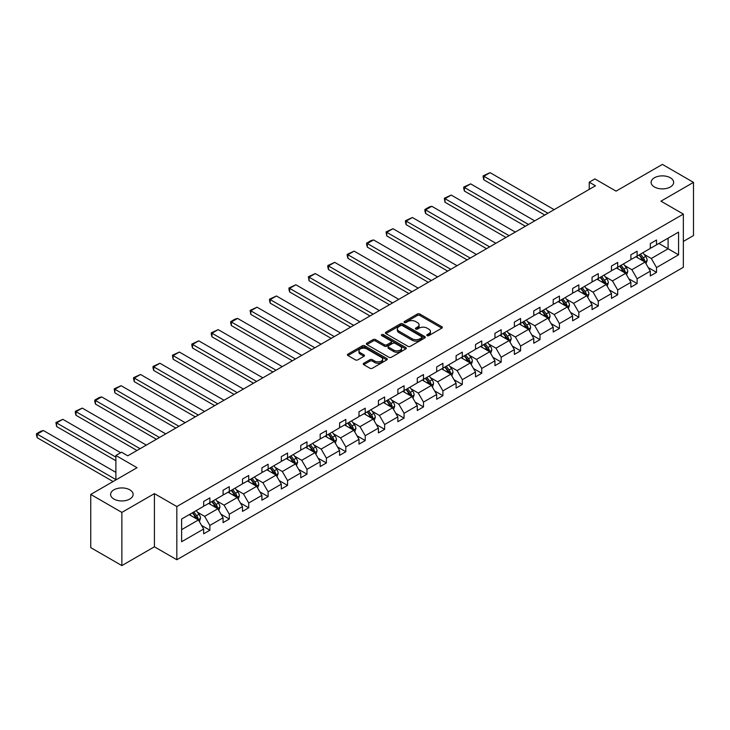 <?xml version="1.0" encoding="UTF-8"?>
<svg xmlns="http://www.w3.org/2000/svg" width="730" height="730" viewBox="0 0 730 730"><rect width="100%" height="100%" fill="white"/><g stroke="black" fill="none" stroke-linecap="round" stroke-linejoin="round"><path stroke-width="1.09" d="M129.831 489.839A11.269 6.506 0 0 0 117.548 488.434A11.269 6.506 0 0 0 110.595 494.438A11.269 6.506 0 0 0 113.889 499.037A11.269 6.506 0 0 0 126.171 500.452A11.269 6.506 0 0 0 133.125 494.438A11.269 6.506 0 0 0 129.831 489.839M670.35 177.773A11.269 6.506 0 0 0 658.068 176.368A11.269 6.506 0 0 0 651.114 182.372A11.269 6.506 0 0 0 654.409 186.971A11.269 6.506 0 0 0 666.691 188.386A11.269 6.506 0 0 0 673.644 182.372A11.269 6.506 0 0 0 670.35 177.773M427.132 335.627A1.214 0.703 0 0 0 428.848 335.627L441.832 328.126A1.725 0.995 0 0 0 442.334 327.423A1.725 0.995 0 0 0 441.832 326.721L419.832 314.019A1.725 0.995 0 0 0 417.387 314.019L404.411 321.519A1.214 0.703 0 0 0 404.055 322.012A1.214 0.703 0 0 0 404.411 322.505A1.214 0.703 0 0 0 406.117 322.505L407.796 321.538A5.53 3.194 0 0 1 415.616 321.538L417.451 322.596A5.53 3.194 0 0 1 419.075 324.85A5.53 3.194 0 0 1 417.451 327.104L415.772 328.08A1.214 0.703 0 0 0 415.416 328.573A1.214 0.703 0 0 0 415.772 329.066A1.214 0.703 0 0 0 417.478 329.066L419.166 328.099A5.53 3.194 0 0 1 426.986 328.099L428.811 329.157A5.53 3.194 0 0 1 430.435 331.411A5.53 3.194 0 0 1 428.811 333.665L427.132 334.641A1.214 0.703 0 0 0 426.776 335.134A1.214 0.703 0 0 0 427.132 335.627L427.132 334.641M683.353 241.42L693.5 235.562L693.5 182.372L662.375 164.405L616.065 191.141L594.904 178.923L589.247 182.199L589.247 189.38M121.864 565.595L154.413 546.797L154.413 493.617L121.864 512.405L121.864 565.595L90.739 547.628L90.739 494.438L137.048 467.702L115.888 455.483L115.888 479.92M121.864 512.405L90.739 494.438M363.75 363.266A1.725 0.995 0 0 0 363.239 363.969A1.725 0.995 0 0 0 363.75 364.671L369.918 368.239A1.725 0.995 0 0 0 372.364 368.239L386.781 359.908A1.725 0.995 0 0 0 387.283 359.206A1.725 0.995 0 0 0 386.781 358.503L364.79 345.801A1.725 0.995 0 0 0 362.345 345.801L347.927 354.123A1.725 0.995 0 0 0 347.416 354.835A1.725 0.995 0 0 0 347.927 355.537L355.382 359.844A1.725 0.995 0 0 0 357.819 359.844L363.996 356.276A1.725 0.995 0 0 0 364.498 355.574A1.725 0.995 0 0 0 363.996 354.862L360.301 352.736A4.626 2.664 0 0 1 358.941 350.847A4.626 2.664 0 0 1 361.797 348.383A4.626 2.664 0 0 1 366.834 348.958L381.315 357.317A4.626 2.664 0 0 1 382.666 359.206A4.626 2.664 0 0 1 379.81 361.669A4.626 2.664 0 0 1 374.773 361.095L372.364 359.698A1.725 0.995 0 0 0 369.918 359.698L363.75 363.266L363.75 364.671L369.918 361.14L369.918 359.698M115.888 455.483L121.545 452.217L127.777 455.812L595.47 185.785L589.247 182.199M154.413 493.617L176.824 506.547L683.353 214.109L683.353 267.29L176.824 559.737L176.824 506.547M693.5 182.372L660.951 201.17L683.353 214.109M407.924 346.294A1.725 0.995 0 0 0 410.36 346.294L424.787 337.972A1.725 0.995 0 0 0 425.289 337.269A1.725 0.995 0 0 0 424.787 336.557L402.787 323.865A1.725 0.995 0 0 0 400.341 323.865L385.924 332.187A1.725 0.995 0 0 0 385.422 332.889A1.725 0.995 0 0 0 385.924 333.601L407.924 346.294M382.191 335.882A1.214 0.703 0 0 1 383.423 336.055L383.423 334.623L405.78 347.526A1.725 0.995 0 0 1 406.291 348.237A1.725 0.995 0 0 1 405.78 348.94L391.362 357.262A1.725 0.995 0 0 1 388.917 357.262L366.925 344.569L366.925 343.155A1.725 0.995 0 0 0 366.414 343.857A1.725 0.995 0 0 0 366.925 344.569M366.925 343.155L373.094 339.596A1.725 0.995 0 0 1 375.539 339.596L384.464 344.743A1.725 0.995 0 0 0 386.9 344.743L390.997 342.379A1.725 0.995 0 0 0 391.499 341.676A1.725 0.995 0 0 0 390.997 340.965L381.708 335.608A1.214 0.703 0 0 1 381.352 335.116A1.214 0.703 0 0 1 382.1 334.468A1.214 0.703 0 0 1 383.423 334.623M181.615 519.021L203.652 506.301L203.652 501.483L209.875 497.887L209.875 502.705L223.07 495.086L223.07 490.268L229.293 486.682L229.293 491.491L242.488 483.871L242.488 479.062L248.711 475.467L248.711 480.285L261.906 472.666L261.906 467.848L268.129 464.253L268.129 469.071L281.324 461.451L281.324 456.633L287.547 453.038L287.547 457.856L300.751 450.237L300.751 445.428L306.974 441.832L306.974 446.641L320.169 439.031L320.169 434.213L326.392 430.618L326.392 435.436L339.587 427.816L339.587 422.998L345.81 419.403L345.81 424.221L359.005 416.602L359.005 411.784L365.228 408.198L365.228 413.007L378.423 405.387L378.423 400.578L384.646 396.983L384.646 401.801L397.85 394.182L397.85 389.364L404.073 385.768L404.073 390.587L417.268 382.967L417.268 378.149L423.491 374.563L423.491 379.372L436.686 371.752L436.686 366.944L442.909 363.348L442.909 368.166L456.104 360.547L456.104 355.729L462.327 352.134L462.327 356.952L475.522 349.332L475.522 344.514L481.745 340.919L481.745 345.737L494.949 338.118L494.949 333.309L501.172 329.714L501.172 334.523L514.367 326.912L514.367 322.094L520.59 318.499L520.59 323.317L533.785 315.698L533.785 310.88L540.008 307.284L540.008 312.102L553.203 304.483L553.203 299.665L559.426 296.079L559.426 300.888L572.621 293.268L572.621 288.459L578.844 284.864L578.844 289.682L592.048 282.063L592.048 277.245L598.271 273.65L598.271 278.468L611.466 270.848L611.466 266.03L617.689 262.435L617.689 267.253L630.884 259.634L630.884 254.825L637.108 251.23L637.108 256.038L650.302 248.428L650.302 243.61L656.525 240.015L656.525 244.833L678.562 232.113L678.562 254.825L656.525 267.545L656.525 272.354L650.302 275.949L650.302 271.14L637.108 278.75L637.108 283.568L630.884 287.164L630.884 282.346L617.689 289.965L617.689 294.783L611.466 298.378L611.466 293.56L598.271 301.18L598.271 305.998L592.048 309.584L592.048 304.775L578.844 312.394L578.844 317.203L572.621 320.798L572.621 315.98L559.426 323.6L559.426 328.418L553.203 332.013L553.203 327.195L540.008 334.815L540.008 339.632L533.785 343.228L533.785 338.41L520.59 346.029L520.59 350.838L514.367 354.433L514.367 349.615L501.172 357.235L501.172 362.053L494.949 365.648L494.949 360.83L481.745 368.449L481.745 373.267L475.522 376.863L475.522 372.045L462.327 379.664L462.327 384.482L456.104 388.068L456.104 383.259L442.909 390.869L442.909 395.687L436.686 399.283L436.686 394.465L423.491 402.084L423.491 406.902L417.268 410.497L417.268 405.679L404.073 413.299L404.073 418.117L397.85 421.703L397.85 416.894L384.646 424.513L384.646 429.322L378.423 432.917L378.423 428.099L365.228 435.719L365.228 440.537L359.005 444.132L359.005 439.314L345.81 446.933L345.81 451.751L339.587 455.347L339.587 450.529L326.392 458.148L326.392 462.957L320.169 466.552L320.169 461.743L306.974 469.353L306.974 474.171L300.751 477.767L300.751 472.949L287.547 480.568L287.547 485.386L281.324 488.981L281.324 484.163L268.129 491.783L268.129 496.601L261.906 500.187L261.906 495.378L248.711 502.997L248.711 507.806L242.488 511.402L242.488 506.583L229.293 514.203L229.293 519.021L223.07 522.616L223.07 517.798L209.875 525.417L209.875 530.236L203.652 533.822L203.652 529.013L181.615 541.733L181.615 519.021M208.625 503.426L217.841 508.746L204.646 516.365L197.438 512.205M204.646 516.365L209.875 525.417M217.841 508.746L223.07 517.798M203.652 505.151L204.646 505.726L209.875 502.705M228.043 492.212L237.259 497.531L224.064 505.151L216.856 500.99M224.064 505.151L229.293 514.203M237.259 497.531L242.488 506.583M223.07 493.936L224.064 494.511L229.293 491.491M247.47 480.997L256.677 486.317L243.482 493.936L236.274 489.775M243.482 493.936L248.711 502.997M256.677 486.317L261.906 495.378M242.488 482.722L243.482 483.296L248.711 480.285M266.888 469.792L276.095 475.111L262.9 482.722L255.701 478.57M262.9 482.722L268.129 491.783M276.095 475.111L281.324 484.163M261.906 471.516L262.9 472.091L268.129 469.071M286.306 458.577L295.522 463.897L282.318 471.516L275.119 467.355M282.318 471.516L287.547 480.568M295.522 463.897L300.751 472.949M281.324 460.301L282.318 460.876L287.547 457.856M305.724 447.362L314.94 452.682L301.745 460.301L294.537 456.14M301.745 460.301L306.974 469.353M314.94 452.682L320.169 461.743M300.751 449.087L301.745 449.662L306.974 446.641M325.142 436.157L334.358 441.467L321.163 449.087L313.955 444.926M321.163 449.087L326.392 458.148M334.358 441.467L339.587 450.529M320.169 437.881L321.163 438.456L326.392 435.436M344.569 424.942L353.776 430.262L340.582 437.881L333.373 433.72M340.582 437.881L345.81 446.933M353.776 430.262L359.005 439.314M339.587 426.667L340.582 427.242L345.81 424.221M363.987 413.727L373.194 419.047L359.999 426.667L352.8 422.506M359.999 426.667L365.228 435.719M373.194 419.047L378.423 428.099M359.005 415.452L359.999 416.027L365.228 413.007M383.405 402.513L392.621 407.833L379.418 415.452L372.218 411.291M379.418 415.452L384.646 424.513M392.621 407.833L397.85 416.894M378.423 404.238L379.418 404.812L384.646 401.801M402.823 391.307L412.039 396.627L398.845 404.238L391.636 400.086M398.845 404.238L404.073 413.299M412.039 396.627L417.268 405.679M397.85 393.032L398.845 393.607L404.073 390.587M422.241 380.093L431.457 385.413L418.263 393.032L411.054 388.871M418.263 393.032L423.491 402.084M431.457 385.413L436.686 394.465M417.268 381.817L418.263 382.392L423.491 379.372M441.668 368.878L450.875 374.198L437.681 381.817L430.472 377.656M437.681 381.817L442.909 390.869M450.875 374.198L456.104 383.259M436.686 370.603L437.681 371.178L442.909 368.166M461.086 357.673L470.293 362.983L457.099 370.603L449.899 366.442M457.099 370.603L462.327 379.664M470.293 362.983L475.522 372.045M456.104 359.397L457.099 359.972L462.327 356.952M480.504 346.458L489.72 351.778L476.517 359.397L469.317 355.236M476.517 359.397L481.745 368.449M489.72 351.778L494.949 360.83M475.522 348.183L476.517 348.757L481.745 345.737M499.922 335.243L509.139 340.563L495.944 348.183L488.735 344.022M495.944 348.183L501.172 357.235M509.139 340.563L514.367 349.615M494.949 336.968L495.944 337.543L501.172 334.523M519.34 324.029L528.557 329.349L515.362 336.968L508.153 332.807M515.362 336.968L520.59 346.029M528.557 329.349L533.785 338.41M514.367 325.762L515.362 326.337L520.59 323.317M538.767 312.823L547.974 318.143L534.78 325.762L527.571 321.601M534.78 325.762L540.008 334.815M547.974 318.143L553.203 327.195M533.785 314.548L534.78 315.123L540.008 312.102M558.185 301.609L567.392 306.928L554.198 314.548L546.998 310.387M554.198 314.548L559.426 323.6M567.392 306.928L572.621 315.98M553.203 303.333L554.198 303.908L559.426 300.888M577.603 290.394L586.82 295.714L573.616 303.333L566.416 299.172M573.616 303.333L578.844 312.394M586.82 295.714L592.048 304.775M572.621 292.119L573.616 292.693L578.844 289.682M597.021 279.188L606.238 284.508L593.043 292.119L585.834 287.967M593.043 292.119L598.271 301.18M606.238 284.508L611.466 293.56M592.048 280.913L593.043 281.488L598.271 278.468M616.439 267.974L625.656 273.294L612.461 280.913L605.252 276.752M612.461 280.913L617.689 289.965M625.656 273.294L630.884 282.346M611.466 269.698L612.461 270.273L617.689 267.253M635.866 256.759L645.074 262.079L631.879 269.698L624.67 265.537M631.879 269.698L637.108 278.75M645.074 262.079L650.302 271.14M630.884 258.484L631.879 259.059L637.108 256.038M658.889 243.464L668.105 248.784L651.297 258.484L644.097 254.323M651.297 258.484L656.525 267.545M678.562 254.825L668.105 248.784L668.105 238.144L678.562 232.113M154.413 546.797L176.824 559.737M650.302 247.278L651.297 247.853L656.525 244.833M181.615 529.661L198.423 519.952L189.207 514.632M198.423 519.952L203.652 529.013M648.249 267.582L656.525 272.354M628.831 278.787L637.108 283.568M609.413 290.002L617.689 294.783M589.986 301.216L598.271 305.998M570.568 312.431L578.844 317.203M551.15 323.636L559.426 328.418M531.732 334.851L540.008 339.632M512.314 346.066L520.59 350.838M492.887 357.271L501.172 362.053M473.469 368.486L481.745 373.267M454.051 379.7L462.327 384.482M434.633 390.906L442.909 395.687M415.215 402.12L423.491 406.902M395.788 413.335L404.073 418.117M376.37 424.55L384.646 429.322M356.952 435.755L365.228 440.537M337.534 446.97L345.81 451.751M318.116 458.185L326.392 462.957M298.689 469.39L306.974 474.171M279.271 480.605L287.547 485.386M259.853 491.819L268.129 496.601M240.435 503.025L248.711 507.806M221.017 514.239L229.293 519.021M201.589 525.454L209.875 530.236M427.616 335.8L428.811 335.106A5.53 3.194 0 0 0 430.435 332.844L430.435 331.411M419.075 324.85L419.075 326.283A5.53 3.194 0 0 1 417.451 328.546L416.255 329.239M441.805 328.144L419.832 315.46A1.725 0.995 0 0 0 417.387 315.46L404.894 322.678M424.787 336.557L424.787 337.972L402.787 325.297A1.725 0.995 0 0 0 400.341 325.297L385.951 333.61L385.924 332.187M421.73 337.762A1.214 0.703 0 0 0 422.086 337.269A1.214 0.703 0 0 0 421.73 336.767L402.422 325.626A1.214 0.703 0 0 0 400.715 325.626L398.936 326.648A5.53 3.194 0 0 0 397.321 328.901A5.53 3.194 0 0 0 398.936 331.165L412.14 338.784A5.53 3.194 0 0 0 419.96 338.784L421.73 337.762L421.73 339.195A1.214 0.703 0 0 0 422.086 338.702L422.086 337.269M397.321 328.901L397.321 330.343A5.53 3.194 0 0 0 398.936 332.597L398.936 331.165M421.73 339.195L419.96 340.216A5.53 3.194 0 0 1 412.14 340.216L398.936 332.597M366.944 344.578L373.094 341.029L373.094 339.596M391.499 341.676L391.499 343.109A1.725 0.995 0 0 1 390.997 343.821L386.9 346.184A1.725 0.995 0 0 1 384.464 346.184L375.539 341.029A1.725 0.995 0 0 0 373.094 341.029M383.423 336.055L405.761 348.958M393.716 350.09A4.626 2.664 0 0 0 398.753 350.665A4.626 2.664 0 0 0 401.609 348.201A4.626 2.664 0 0 0 400.25 346.312L395.149 343.365A1.725 0.995 0 0 0 392.704 343.365L388.615 345.728A1.725 0.995 0 0 0 388.104 346.44A1.725 0.995 0 0 0 388.615 347.142L393.716 350.09L393.716 351.522A4.626 2.664 0 0 0 398.753 352.106A4.626 2.664 0 0 0 401.609 349.634L401.609 348.201M388.104 346.44L388.104 347.872A1.725 0.995 0 0 0 388.615 348.575L388.615 347.142M393.716 351.522L388.615 348.575M382.666 359.206L382.666 360.638A4.626 2.664 0 0 1 379.81 363.111A4.626 2.664 0 0 1 374.773 362.527L372.364 361.14A1.725 0.995 0 0 0 369.918 361.14M358.941 350.847L358.941 352.28A4.626 2.664 0 0 0 360.301 354.169L360.301 352.736M363.969 356.295L360.301 354.169M386.754 359.926L364.79 347.243A1.725 0.995 0 0 0 362.345 347.243L347.945 355.546L347.927 354.123M646.023 263.722L647.163 260.409A4.663 2.692 -120 0 0 645.676 256.44L642.884 252.708M547.911 213.242L483.844 176.249L490.067 172.654L554.134 209.647M637.874 257.918L636.66 256.303M483.844 179.845L483.16 177.29L483.16 175.857L483.844 176.249L483.844 179.845L544.799 215.04M644.389 261.687L644.645 260.61A4.663 2.692 -120 0 0 643.312 257.809L640.52 254.076M639.352 254.752L642.427 258.858A2.373 1.369 60 0 1 642.856 259.579L644.645 260.61M639.024 254.934L641.816 258.666A4.663 2.692 60 0 1 642.984 260.875M483.16 175.857L490.067 172.654M626.605 274.927L627.745 271.624A4.663 2.692 -120 0 0 626.258 267.654L623.466 263.922M528.493 224.457L464.417 187.464L470.649 183.869L534.716 220.861M618.447 269.133L617.242 267.518M464.417 191.059L463.732 188.504L463.732 187.072L464.417 187.464L464.417 191.059L525.381 226.254M624.962 272.892L625.227 271.825A4.663 2.692 -120 0 0 623.894 269.014L621.093 265.291M619.925 265.957L623 270.063A2.373 1.369 60 0 1 623.438 270.793L625.227 271.825M619.606 266.149L622.398 269.881A4.663 2.692 60 0 1 623.557 272.08M463.732 187.072L470.649 183.869M607.178 286.142L608.327 282.838A4.663 2.692 -120 0 0 606.84 278.86L604.038 275.137M509.075 235.671L444.999 198.679L451.222 195.083L515.298 232.076M599.029 280.347L597.815 278.723M444.999 202.265L444.315 198.277L444.999 198.679L444.999 202.265L505.963 237.46M605.544 284.107L605.809 283.039A4.663 2.692 -120 0 0 604.476 280.229L601.675 276.497M600.507 277.172L603.582 281.278A2.373 1.369 60 0 1 604.02 281.999L605.809 283.039M600.188 277.363L602.98 281.096A4.663 2.692 60 0 1 604.139 283.295M444.315 198.277L451.222 195.083M587.76 297.356L588.909 294.044A4.663 2.692 -120 0 0 587.422 290.075L584.62 286.343M489.657 246.877L425.581 209.884L431.804 206.298L495.88 243.282M579.611 291.553L578.397 289.938M425.581 213.479L424.897 210.933L424.897 209.492L425.581 209.884L425.581 213.479L486.545 248.674M586.126 295.321L586.391 294.245A4.663 2.692 -120 0 0 585.049 291.443L582.257 287.711M581.089 288.387L584.164 292.493A2.373 1.369 60 0 1 584.593 293.214L586.391 294.245M580.761 288.569L583.562 292.301A4.663 2.692 60 0 1 584.721 294.509M424.897 209.492L429.249 206.973L431.804 206.298M568.341 308.571L569.482 305.259A4.663 2.692 -120 0 0 567.995 301.289L565.202 297.557M470.23 258.091L406.163 221.099L412.386 217.504L476.462 254.496M560.193 302.767L558.979 301.152M406.163 224.694L405.478 222.139L405.478 220.706L406.163 221.099L406.163 224.694L467.118 259.889M566.708 306.527L566.964 305.459A4.663 2.692 -120 0 0 565.631 302.649L562.839 298.926M561.671 299.601L564.746 303.707A2.373 1.369 60 0 1 565.175 304.428L566.964 305.459M561.343 299.784L564.135 303.516A4.663 2.692 60 0 1 565.303 305.715M405.478 220.706L412.386 217.504M548.923 319.776L550.064 316.473A4.663 2.692 -120 0 0 548.577 312.504L545.784 308.772M450.812 269.306L386.745 232.313L392.968 228.718L457.035 265.711M540.775 313.982L539.561 312.358M386.745 235.909L386.06 231.912L386.745 232.313L386.745 235.909L447.7 271.104M547.29 317.742L547.546 316.674A4.663 2.692 -120 0 0 546.213 313.863L543.421 310.131M542.253 310.807L545.328 314.913A2.373 1.369 60 0 1 545.757 315.634L547.546 316.674M541.925 310.998L544.717 314.73A4.663 2.692 60 0 1 545.885 316.929M386.06 231.912L392.968 228.718M529.505 330.991L530.646 327.688A4.663 2.692 -120 0 0 529.159 323.709L526.366 319.977M431.393 280.512L367.318 243.519L373.55 239.933L437.617 276.925M521.348 325.188L520.143 323.572M367.318 247.114L366.633 244.568L366.633 243.126L367.318 243.519L367.318 247.114L428.282 282.309M527.863 328.956L528.128 327.88A4.663 2.692 -120 0 0 526.795 325.078L523.994 321.346M522.826 322.021L525.901 326.127A2.373 1.369 60 0 1 526.339 326.848L528.128 327.88M522.507 322.213L525.299 325.936A4.663 2.692 60 0 1 526.458 328.144M366.633 243.126L370.995 240.608L373.55 239.933M510.078 342.206L511.228 338.893A4.663 2.692 -120 0 0 509.741 334.924L506.939 331.192M411.976 291.726L347.9 254.734L354.123 251.138L418.199 288.131M501.93 336.402L500.716 334.787M347.9 258.329L347.215 255.774L347.215 254.341L347.9 254.734L347.9 258.329L408.864 293.524M508.445 340.162L508.71 339.094A4.663 2.692 -120 0 0 507.377 336.293L504.576 332.561M503.408 333.236L506.483 337.342A2.373 1.369 60 0 1 506.921 338.063L508.71 339.094M503.089 333.418L505.881 337.151A4.663 2.692 60 0 1 507.04 339.359M347.215 254.341L354.123 251.138M490.66 353.411L491.81 350.108A4.663 2.692 -120 0 0 490.323 346.139L487.521 342.406M392.558 302.941L328.482 265.948L334.705 262.353L398.781 299.346M482.512 347.617L481.298 346.002M328.482 269.543L327.797 266.988L327.797 265.556L328.482 265.948L328.482 269.543L389.446 304.738M489.027 351.376L489.292 350.309A4.663 2.692 -120 0 0 487.95 347.498L485.158 343.766M483.99 344.441L487.065 348.548A2.373 1.369 60 0 1 487.494 349.268L489.292 350.309M483.661 344.633L486.463 348.365A4.663 2.692 60 0 1 487.622 350.564M327.797 265.556L334.705 262.353M471.242 364.626L472.383 361.323A4.663 2.692 -120 0 0 470.896 357.344L468.103 353.612M373.13 314.146L309.064 277.163L315.287 273.567L379.363 310.56M463.094 358.832L461.88 357.207M309.064 280.749L308.379 276.761L309.064 277.163L309.064 280.749L370.019 315.944M469.609 362.591L469.864 361.523A4.663 2.692 -120 0 0 468.532 358.713L465.74 354.981M464.572 355.656L467.647 359.762A2.373 1.369 60 0 1 468.076 360.483L469.864 361.523M464.243 355.848L467.036 359.58A4.663 2.692 60 0 1 468.204 361.779M308.379 276.761L315.287 273.567M451.824 375.84L452.965 372.528A4.663 2.692 -120 0 0 451.478 368.559L448.685 364.827M353.712 325.361L289.646 288.368L295.869 284.773L359.936 321.766M443.676 370.037L442.462 368.422M289.646 291.963L288.961 289.418L288.961 287.976L289.646 288.368L289.646 291.963L350.601 327.159M450.191 373.806L450.446 372.729A4.663 2.692 -120 0 0 449.114 369.927L446.322 366.195M445.154 366.871L448.229 370.977A2.373 1.369 60 0 1 448.658 371.698L450.446 372.729M444.826 367.053L447.618 370.785A4.663 2.692 60 0 1 448.786 372.993M288.961 287.976L295.869 284.773M432.406 387.046L433.547 383.743A4.663 2.692 -120 0 0 432.06 379.773L429.267 376.041M334.294 336.576L270.219 299.583L276.451 295.988L340.518 332.98M424.249 381.252L423.044 379.637M270.219 303.178L269.534 300.623L269.534 299.19L270.219 299.583L270.219 303.178L331.183 338.373M430.764 385.011L431.029 383.943A4.663 2.692 -120 0 0 429.696 381.133L426.895 377.41M425.727 378.076L428.802 382.182A2.373 1.369 60 0 1 429.24 382.912L431.029 383.943M425.407 378.268L428.2 382A4.663 2.692 60 0 1 429.359 384.199M269.534 299.19L276.451 295.988M412.979 398.261L414.129 394.957A4.663 2.692 -120 0 0 412.642 390.979L409.84 387.256M314.876 347.79L250.801 310.798L257.024 307.202L321.1 344.195M404.831 392.466L403.617 390.842M250.801 314.393L250.116 310.396L250.801 310.798L250.801 314.393L311.765 349.588M411.346 396.226L411.611 395.158A4.663 2.692 -120 0 0 410.278 392.348L407.477 388.615M406.309 389.291L409.384 393.397A2.373 1.369 60 0 1 409.822 394.118L411.611 395.158M405.99 389.482L408.782 393.214A4.663 2.692 60 0 1 409.941 395.414M250.116 310.396L257.024 307.202M393.561 409.475L394.711 406.172A4.663 2.692 -120 0 0 393.224 402.193L390.422 398.461M295.458 358.996L231.383 322.003L237.606 318.417L301.682 355.41M385.413 403.672L384.199 402.057M231.383 325.598L230.698 323.052L230.698 321.611L231.383 322.003L231.383 325.598L292.347 360.793M391.928 407.44L392.192 406.364A4.663 2.692 -120 0 0 390.851 403.562L388.059 399.83M386.891 400.505L389.966 404.612A2.373 1.369 60 0 1 390.395 405.332L392.192 406.364M386.562 400.688L389.364 404.42A4.663 2.692 60 0 1 390.523 406.628M230.698 321.611L235.051 319.092L237.606 318.417M374.143 420.69L375.284 417.377A4.663 2.692 -120 0 0 373.796 413.408L371.004 409.676M276.031 370.21L211.965 333.218L218.188 329.622L282.264 366.615M365.995 414.886L364.781 413.271M211.965 336.813L211.28 334.258L211.28 332.825L211.965 333.218L211.965 336.813L272.92 372.008M372.51 418.646L372.765 417.578A4.663 2.692 -120 0 0 371.433 414.777L368.641 411.045M367.473 411.72L370.548 415.826A2.373 1.369 60 0 1 370.977 416.547L372.765 417.578M367.144 411.902L369.937 415.635A4.663 2.692 60 0 1 371.105 417.834M211.28 332.825L218.188 329.622M354.725 431.895L355.866 428.592A4.663 2.692 -120 0 0 354.379 424.623L351.586 420.891M256.613 381.425L192.547 344.432L198.77 340.837L262.837 377.83M346.577 426.101L345.363 424.486M192.547 348.027L191.862 345.473L191.862 344.04L192.547 344.432L192.547 348.027L253.502 383.223M353.092 429.861L353.347 428.793A4.663 2.692 -120 0 0 352.015 425.982L349.223 422.25M348.055 422.925L351.13 427.032A2.373 1.369 60 0 1 351.559 427.753L353.347 428.793M347.726 423.117L350.519 426.849A4.663 2.692 60 0 1 351.687 429.048M191.862 344.04L198.77 340.837M335.307 443.11L336.448 439.807A4.663 2.692 -120 0 0 334.96 435.828L332.168 432.096M237.195 392.63L173.119 355.647L179.352 352.052L243.418 389.044M327.149 437.316L325.945 435.691M173.119 359.233L172.435 355.245L173.119 355.647L173.119 359.233L234.084 394.428M333.665 441.075L333.929 439.998A4.663 2.692 -120 0 0 332.597 437.197L329.796 433.465M328.628 434.14L331.703 438.246A2.373 1.369 60 0 1 332.141 438.967L333.929 439.998M328.308 434.332L331.101 438.055A4.663 2.692 60 0 1 332.26 440.263M172.435 355.245L179.352 352.052M315.88 454.325L317.03 451.012A4.663 2.692 -120 0 0 315.543 447.043L312.741 443.311M217.777 403.845L153.701 366.852L159.925 363.257L224 400.25M307.731 448.521L306.518 446.906M153.701 370.448L153.017 367.893L153.017 366.46L153.701 366.852L153.701 370.448L214.666 405.643M314.247 452.29L314.511 451.213A4.663 2.692 -120 0 0 313.179 448.412L310.378 444.679M309.21 445.355L312.285 449.461A2.373 1.369 60 0 1 312.723 450.182L314.511 451.213M308.89 445.537L311.683 449.269A4.663 2.692 60 0 1 312.841 451.478M153.017 366.46L159.925 363.257M296.462 465.53L297.612 462.227A4.663 2.692 -120 0 0 296.124 458.257L293.323 454.525M198.359 415.06L134.284 378.067L140.507 374.472L204.582 411.464M288.313 459.736L287.1 458.121M134.284 381.662L133.599 379.107L133.599 377.675L134.284 378.067L134.284 381.662L195.248 416.857M294.829 463.495L295.093 462.428A4.663 2.692 -120 0 0 293.752 459.617L290.96 455.885M289.792 456.56L292.867 460.666A2.373 1.369 60 0 1 293.296 461.397L295.093 462.428M289.463 456.752L292.265 460.484A4.663 2.692 60 0 1 293.423 462.683M133.599 377.675L140.507 374.472M277.044 476.745L278.185 473.442A4.663 2.692 -120 0 0 276.697 469.463L273.905 465.74M178.932 426.274L114.865 389.282L121.089 385.686L185.164 422.679M268.896 470.95L267.682 469.326M114.865 392.868L114.181 388.88L114.865 389.282L114.865 392.868L175.821 428.063M275.411 474.71L275.666 473.642A4.663 2.692 -120 0 0 274.334 470.832L271.542 467.1M270.374 467.775L273.449 471.881A2.373 1.369 60 0 1 273.878 472.602L275.666 473.642M270.045 467.966L272.837 471.699A4.663 2.692 60 0 1 274.005 473.898M114.181 388.88L121.089 385.686M257.626 487.959L258.767 484.647A4.663 2.692 -120 0 0 257.279 480.678L254.487 476.945M159.514 437.48L95.447 400.487L101.671 396.901L165.737 433.885M249.477 482.156L248.264 480.541M95.447 404.082L94.763 401.536L94.763 400.095L95.447 400.487L95.447 404.082L156.403 439.277M255.993 485.924L256.248 484.848A4.663 2.692 -120 0 0 254.916 482.046L252.124 478.314M250.956 478.989L254.031 483.096A2.373 1.369 60 0 1 254.46 483.817L256.248 484.848M250.627 479.172L253.42 482.904A4.663 2.692 60 0 1 254.588 485.112M94.763 400.095L99.116 397.576L101.671 396.901M238.208 499.174L239.349 495.862A4.663 2.692 -120 0 0 237.861 491.892L235.069 488.16M140.096 448.695L76.02 411.702L82.253 408.106L146.319 445.099M230.05 493.37L228.846 491.755M76.02 415.297L75.336 412.742L75.336 411.309L76.02 411.702L76.02 415.297L136.984 450.492M236.566 497.13L236.83 496.062A4.663 2.692 -120 0 0 235.498 493.252L232.697 489.529M231.529 490.204L234.604 494.31A2.373 1.369 60 0 1 235.042 495.031L236.83 496.062M231.209 490.387L234.001 494.119A4.663 2.692 60 0 1 235.16 496.318M75.336 411.309L82.253 408.106M218.781 510.38L219.931 507.076A4.663 2.692 -120 0 0 218.443 503.107L215.642 499.375M115.888 457.135L56.602 422.916L62.826 419.321L120.678 452.719M210.632 504.585L209.419 502.961M56.602 426.512L55.918 422.515L56.602 422.916L56.602 426.512L115.888 460.73M217.148 508.345L217.412 507.277A4.663 2.692 -120 0 0 216.08 504.466L213.279 500.734M212.111 501.41L215.186 505.516A2.373 1.369 60 0 1 215.624 506.237L217.412 507.277M211.791 501.601L214.583 505.333A4.663 2.692 60 0 1 215.742 507.533M55.918 422.515L62.826 419.321M199.363 521.594L200.513 518.291A4.663 2.692 -120 0 0 199.025 514.312L196.224 510.58M115.888 479.564L37.184 434.122L43.408 430.536L115.888 472.374M191.214 515.791L190.001 514.176M37.184 437.717L36.5 435.171L36.5 433.729L37.184 434.122L37.184 437.717L113.086 481.535M197.73 519.559L197.994 518.483A4.663 2.692 -120 0 0 196.653 515.681L193.861 511.949M192.693 512.624L195.768 516.731A2.373 1.369 60 0 1 196.197 517.451L197.994 518.483M192.364 512.816L195.165 516.539A4.663 2.692 60 0 1 196.324 518.747M36.5 433.729L40.853 431.211L43.408 430.536M428.811 335.106L428.811 333.665M415.772 329.066L415.772 328.08M417.451 328.546L417.451 327.104M404.411 322.505L404.411 321.519M417.387 315.46L417.387 314.019M419.832 315.46L419.832 314.019M441.832 328.126L441.832 326.721M400.341 325.297L400.341 323.865M402.787 325.297L402.787 323.865M412.14 340.216L412.14 338.784M419.96 340.216L419.96 338.784M375.539 341.029L375.539 339.596M384.464 346.184L384.464 344.743M386.9 346.184L386.9 344.743M390.997 343.821L390.997 342.379M405.78 348.94L405.78 347.526M372.364 361.14L372.364 359.698M374.773 362.527L374.773 361.095M363.996 356.276L363.996 354.862M362.345 347.243L362.345 345.801M364.79 347.243L364.79 345.801M386.781 359.908L386.781 358.503M644.736 261.887L647.136 260.5M643.312 257.809L645.676 256.44M640.493 259.433L641.816 258.666M625.318 273.102L627.718 271.715M623.894 269.014L626.258 267.654M621.075 270.648L622.398 269.881M605.9 284.308L608.3 282.93M604.476 280.229L606.84 278.86M601.648 281.862L602.98 281.096M586.482 295.522L588.873 294.135M585.049 291.443L587.422 290.075M582.23 293.068L583.562 292.301M567.064 306.737L569.455 305.35M565.631 302.649L567.995 301.289M562.812 304.282L564.135 303.516M547.637 317.942L550.037 316.565M546.213 313.863L548.577 312.504M543.394 315.497L544.717 314.73M528.219 329.157L530.619 327.77M526.795 325.078L529.159 323.709M523.976 326.702L525.299 325.936M508.801 340.372L511.201 338.985M507.377 336.293L509.741 334.924M504.549 337.917L505.881 337.151M489.383 351.586L491.774 350.199M487.95 347.498L490.323 346.139M485.131 349.132L486.463 348.365M469.965 362.792L472.356 361.414M468.532 358.713L470.896 357.344M465.713 360.337L467.036 359.58M450.538 374.006L452.938 372.619M449.114 369.927L451.478 368.559M446.295 371.552L447.618 370.785M431.12 385.221L433.52 383.834M429.696 381.133L432.06 379.773M426.877 382.766L428.2 382M411.702 396.426L414.102 395.049M410.278 392.348L412.642 390.979M407.45 393.981L408.782 393.214M392.284 407.641L394.674 406.254M390.851 403.562L393.224 402.193M388.031 405.187L389.364 404.42M372.866 418.856L375.257 417.469M371.433 414.777L373.796 413.408M368.613 416.401L369.937 415.635M353.439 430.061L355.838 428.683M352.015 425.982L354.379 424.623M349.195 427.616L350.519 426.849M334.021 441.276L336.421 439.898M332.597 437.197L334.96 435.828M329.777 438.821L331.101 438.055M314.603 452.49L317.002 451.103M313.179 448.412L315.543 447.043M310.35 450.036L311.683 449.269M295.185 463.705L297.575 462.318M293.752 459.617L296.124 458.257M290.932 461.25L292.265 460.484M275.767 474.911L278.157 473.533M274.334 470.832L276.697 469.463M271.514 472.465L272.837 471.699M256.339 486.125L258.739 484.738M254.916 482.046L257.279 480.678M252.096 483.671L253.42 482.904M236.921 497.34L239.321 495.953M235.498 493.252L237.861 491.892M232.678 494.885L234.001 494.119M217.504 508.545L219.903 507.167M216.08 504.466L218.443 503.107M213.251 506.1L214.583 505.333M198.085 519.76L200.476 518.373M196.653 515.681L199.025 514.312M193.833 517.305L195.165 516.539"/></g></svg>
